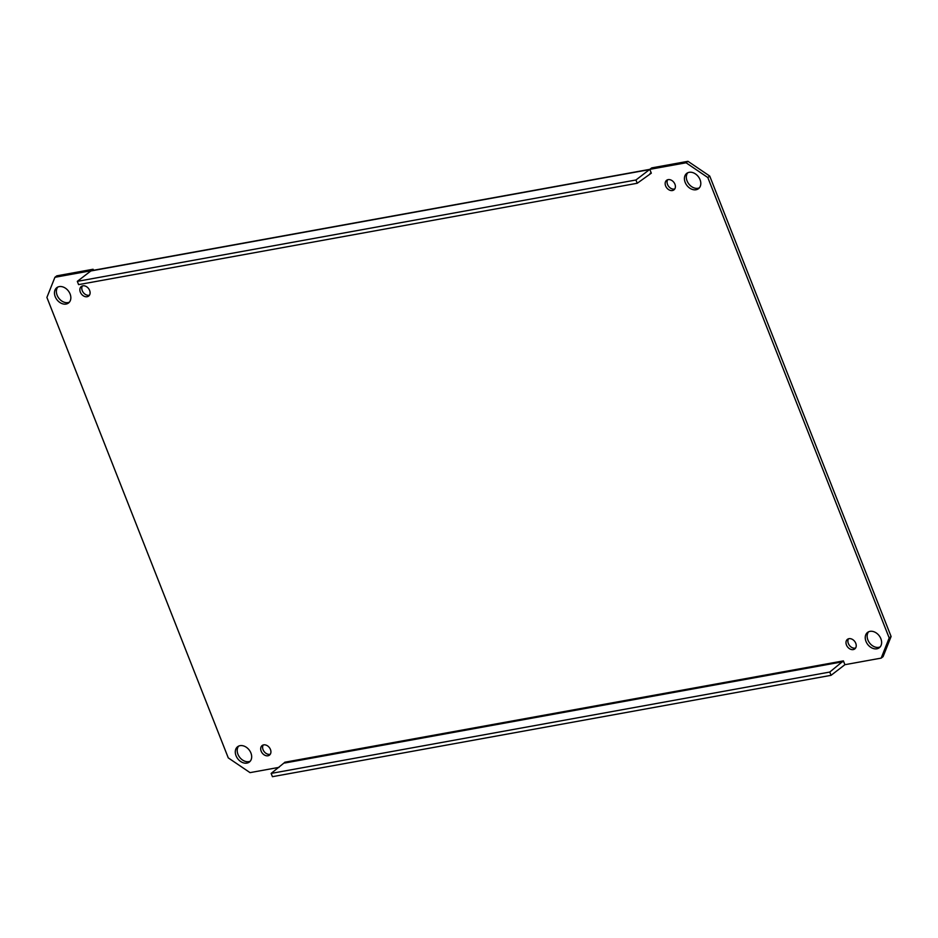 <?xml version="1.0" encoding="UTF-8"?>
<svg xmlns="http://www.w3.org/2000/svg" width="938" height="938" viewBox="0 0 938 938"><rect width="100%" height="100%" fill="white"/><g stroke="black" fill="none" stroke-linecap="round" stroke-linejoin="round"><path stroke-width="1.41" d="M844.904 664.643A4.221 2.626 -100.3 0 1 844.599 664.936L831.056 675.325L829.767 672.054L843.403 660.868L844.915 664.69L881.169 658.113L883.08 656.647L891.1 636.503L709.726 176.063L687.964 161.313L651.711 167.89L649.8 169.356L686.053 162.778L707.815 177.528L889.189 637.969L881.169 658.113M284.824 762.336L271.141 773.416L272.43 776.687L831.056 675.325M271.141 773.416L829.767 672.054M284.777 762.231L843.414 660.88M649.8 169.356L651.312 173.178L637.23 183.262L78.604 284.624L77.315 281.353L90.857 270.965L649.483 169.602L635.941 179.99L77.315 281.353M91.185 270.765L93.085 269.253L56.831 275.831L54.92 277.296L91.174 270.719M279.02 767.366L250.036 772.631L228.274 757.892L46.9 297.44L54.92 277.296M246.917 763.098A9.65 7.211 52.5 0 1 236.786 757.294A9.65 7.211 52.5 0 1 237.607 746.73A9.65 7.211 52.5 0 1 249.203 750.001A9.65 7.211 52.5 0 1 249.356 762.043A9.65 7.211 52.5 0 1 246.917 763.098M66.094 304.053A9.65 7.211 52.5 0 1 55.963 298.249A9.65 7.211 52.5 0 1 56.784 287.673A9.65 7.211 52.5 0 1 68.368 290.944A9.65 7.211 52.5 0 1 68.533 302.986A9.65 7.211 52.5 0 1 66.094 304.053M696.043 189.746A9.65 7.211 52.5 0 1 685.913 183.942A9.65 7.211 52.5 0 1 686.733 173.378A9.65 7.211 52.5 0 1 698.329 176.649A9.65 7.211 52.5 0 1 698.482 188.69A9.65 7.211 52.5 0 1 696.043 189.746M876.866 648.803A9.65 7.211 52.5 0 1 866.747 642.999A9.65 7.211 52.5 0 1 867.556 632.423A9.65 7.211 52.5 0 1 879.152 635.694A9.65 7.211 52.5 0 1 879.305 647.736A9.65 7.211 52.5 0 1 876.866 648.803M267.951 755.782A6.027 4.502 52.5 0 1 261.632 752.159A6.027 4.502 52.5 0 1 262.136 745.546A6.027 4.502 52.5 0 1 269.382 747.586A6.027 4.502 52.5 0 1 269.476 755.113A6.027 4.502 52.5 0 1 267.951 755.782M87.128 296.725A6.027 4.502 52.5 0 1 80.797 293.102A6.027 4.502 52.5 0 1 81.313 286.489A6.027 4.502 52.5 0 1 88.559 288.541A6.027 4.502 52.5 0 1 88.653 296.068A6.027 4.502 52.5 0 1 87.128 296.725M672.429 190.531A6.027 4.502 52.5 0 1 666.097 186.908A6.027 4.502 52.5 0 1 666.613 180.295A6.027 4.502 52.5 0 1 673.859 182.335A6.027 4.502 52.5 0 1 673.953 189.863A6.027 4.502 52.5 0 1 672.429 190.531M853.252 649.588A6.027 4.502 52.5 0 1 846.92 645.954A6.027 4.502 52.5 0 1 847.436 639.353A6.027 4.502 52.5 0 1 854.682 641.393A6.027 4.502 52.5 0 1 854.776 648.92A6.027 4.502 52.5 0 1 853.252 649.588M93.085 269.253L93.483 270.285M238.651 746.097A9.65 7.211 -127.5 0 0 239.12 756.52A9.65 7.211 -127.5 0 0 248.828 761.633A9.65 7.211 -127.5 0 0 250.223 761.199M57.816 287.051A9.65 7.211 -127.5 0 0 58.297 297.463A9.65 7.211 -127.5 0 0 68.005 302.587A9.65 7.211 -127.5 0 0 69.4 302.142M687.777 172.744A9.65 7.211 -127.5 0 0 688.246 183.168A9.65 7.211 -127.5 0 0 697.954 188.28A9.65 7.211 -127.5 0 0 699.349 187.846M868.6 631.802A9.65 7.211 -127.5 0 0 869.069 642.225A9.65 7.211 -127.5 0 0 878.777 647.337A9.65 7.211 -127.5 0 0 880.184 646.903M263.226 744.983A6.027 4.502 -127.5 0 0 263.977 751.373A6.027 4.502 -127.5 0 0 269.863 754.316A6.027 4.502 -127.5 0 0 270.308 754.211M82.403 285.938A6.027 4.502 -127.5 0 0 83.154 292.316A6.027 4.502 -127.5 0 0 89.04 295.259A6.027 4.502 -127.5 0 0 89.473 295.153M667.692 179.733A6.027 4.502 -127.5 0 0 668.442 186.123A6.027 4.502 -127.5 0 0 674.34 189.066A6.027 4.502 -127.5 0 0 674.774 188.96M848.527 638.79A6.027 4.502 -127.5 0 0 849.265 645.18A6.027 4.502 -127.5 0 0 855.163 648.123A6.027 4.502 -127.5 0 0 855.597 648.017M649.835 169.344L91.607 270.625A4.221 2.626 79.7 0 0 90.857 270.965M637.23 183.262L635.941 179.99M651.312 173.178L650.093 173.401M687.964 161.313L686.053 162.778M707.815 177.528L709.726 176.063M891.1 636.503L889.189 637.969M284.683 763.028L843.309 661.665"/></g></svg>
